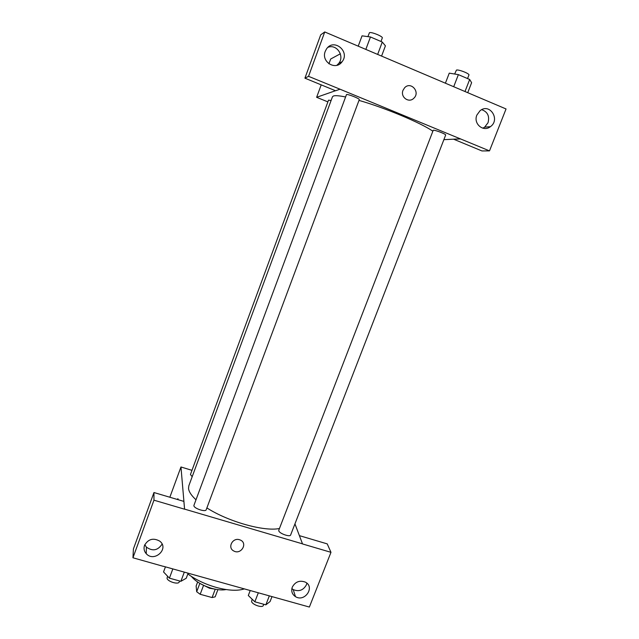 <?xml version="1.0" encoding="UTF-8"?>
<svg xmlns="http://www.w3.org/2000/svg" width="639" height="639" viewBox="0 0 639 639"><rect width="100%" height="100%" fill="white"/><g stroke="black" fill="none" stroke-linecap="round" stroke-linejoin="round"><path stroke-width="0.96" d="M215.255 589.198L212.084 597.553L215.175 596.826L217.899 589.645M212.084 597.553L200.191 594.286L196.692 591.738L196.133 586.019L197.643 582.017M203.402 585.755L200.191 594.286M199.839 583.375L196.692 591.738M214.912 589.134L209.6 588.279L200.135 583.551M226.11 589.557C222.324 590.316 217.579 589.925 211.868 588.391C202.427 585.54 195.622 581.562 191.452 576.466M244.21 588.934C237.5 591.091 228.227 590.596 216.381 587.457C205.359 584.294 195.846 579.797 187.842 573.966M299.427 535.65L327.232 543.885L330.978 552.328L309.372 607.05L163.4 566.282M294.946 523.876L302.535 543.949L330.978 552.328M291.871 588.583L293.221 589.597C298.908 591.906 303.293 590.332 306.385 584.869L306.856 583.159M292.287 587.137C291.009 591.155 292.071 594.326 295.466 596.642C304.795 602.601 315.402 586.818 305.234 582.073C299.563 580.084 295.242 581.778 292.287 587.137M302.559 543.869L184.575 509.115L180.965 466.981L169.854 497.246M180.965 466.981L191.98 470.336M177.219 499.426L178.073 499.067L178.073 499.674M163.4 566.37L132.952 557.783L133.415 548.933L153.959 492.533L183.88 501.399L184.575 509.115M177.914 498.708L177.227 499.426M144.805 544.684L146.387 547.12C152.625 551.521 157.865 550.514 162.098 544.101M144.542 545.323C143.519 548.454 144.095 551.257 146.259 553.717C154.271 562.759 169.551 548.621 159.806 541.177C153.352 537.599 148.264 538.981 144.542 545.323M153.959 492.533L153.959 500.185L184.551 509.195M132.952 557.783L153.959 500.185M239.489 539.731L240.384 540.059C248.108 543.318 240.919 555.155 233.77 550.978C227.204 547.831 232.516 537.359 239.489 539.731C232.516 537.351 227.204 547.831 233.77 550.978C240.919 555.155 248.108 543.318 240.384 540.059M331.098 100.507L328.526 100.163L190.438 474.521L192.179 476.71M278.78 530.226L278.788 530.833C279.411 533.573 290.114 537.319 290.641 534.979L445.663 135.053C446.373 134.262 435.159 129.901 433.25 130.228L278.78 530.226M193.944 505.321L193.905 505.697C193.889 508.444 205.63 512.326 206.197 509.762L359.278 99.62C360.021 98.741 347.808 93.893 346.498 94.548L193.944 505.321M345.499 96.96C339.365 95.706 335.371 95.371 333.51 95.962L332.48 96.753L188.84 485.76L188.529 488.484C188.88 491.734 191.373 495.505 195.997 499.794M206.884 507.917C228.283 521.728 264.434 531.816 279.451 528.485M358.99 100.395C384.502 107.64 421.221 123.015 432.659 131.083M339.924 89.164L489.498 150.876L506.048 108.957L324.74 31.95L308.549 76.337L339.924 89.164M335.459 90.722L316.632 97.304L327.887 101.889M443.873 139.669L460.519 138.839M403.009 90.299L404.607 87.767C410.805 80.937 420.614 92.096 413.848 98.214C408.944 103.486 400.094 97.064 403.009 90.299C400.094 97.064 408.944 103.486 413.848 98.214C420.606 92.096 410.797 80.937 404.607 87.767M476.878 115.06L480.025 110.755C489.65 102.567 500.688 119.637 490.409 126.666C483.356 132.449 473.06 123.694 476.878 115.06M325.235 51.392L326.425 49.075C333.614 37.773 350.42 51.416 342.121 61.711C335.858 71.017 320.858 61.927 325.235 51.392M482.844 128.191L484.681 127.129L488.028 122.72C489.738 116.162 487.629 111.817 481.702 109.684M336.841 65.314L338.798 63.341C344.884 55.976 336.561 43.636 327.927 47.342M339.892 89.252L335.555 90.762L304.923 78.166L320.706 34.841L324.74 31.95M304.923 78.166L308.549 76.337M453.586 139.182L481.966 150.948L489.498 150.876M453.554 139.27L460.487 138.927M340.339 53.804L330.69 59.004L328.925 63.804M321.201 84.859L316.632 97.304M340.196 53.372L339.964 54.011M381.579 56.088L385.421 45.84L382.282 42.038L370.46 36.974L362.041 35.84L358.223 46.168M382.282 42.038L377.657 54.419M370.46 36.974L365.843 49.403M367.888 36.631L369.438 32.725C370.971 31.527 383.248 36.527 382.298 37.957L380.98 41.479M467.74 92.687L471.614 82.711L469.673 79.476L458.379 74.635L449.257 73.15L445.399 83.198M469.673 79.476L465 91.521M458.379 74.635L453.706 86.728M454.656 74.028L456.446 70.082C458.554 69.26 469.841 73.725 468.938 75.019L467.556 78.565M188.098 573.263L186.237 578.255L180.877 581.322L169.407 578.151L163.544 571.953L165.405 566.929M184.28 572.201L180.877 581.322M172.81 568.998L169.407 578.151M167.618 576.258L167.059 578.023C166.827 581.33 178.481 585.036 179.263 581.921L179.615 580.979M271.966 596.682L270.073 601.563L265.84 604.845L254.841 601.802L248.299 595.508L250.192 590.604M269.299 595.939L265.84 604.845M258.292 592.864L254.841 601.802M252.173 599.238L251.582 601.411C251.982 604.654 262.597 608.288 263.332 605.437L263.779 604.27M295.466 596.642L293.221 589.597M146.259 553.717L146.387 547.12M490.409 126.666L484.681 127.129M342.121 61.711L338.798 63.341"/></g></svg>
